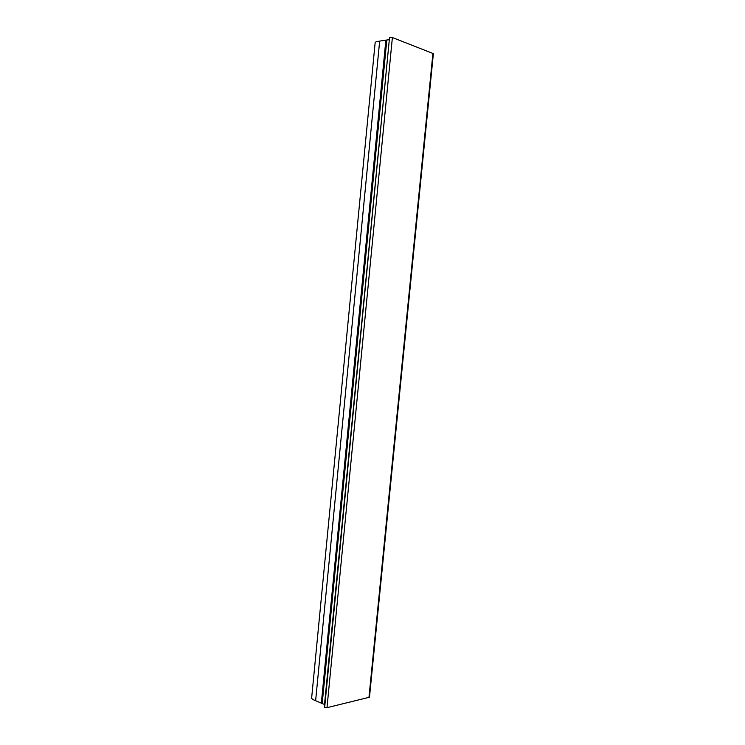 <?xml version="1.0" encoding="UTF-8"?>
<svg xmlns="http://www.w3.org/2000/svg" width="745" height="745" viewBox="0 0 745 745"><rect width="100%" height="100%" fill="white"/><g stroke="black" fill="none" stroke-linecap="round" stroke-linejoin="round"><path stroke-width="1.12" d="M324.513 704.509L312.639 699.443L311.615 698.261L375.173 42.391L376.421 41.608L389.309 39.643M324.662 707.415L389.514 37.613L392.382 37.529L433.376 53.64L369.473 697.227L326.99 707.675L324.662 707.415M315.666 700.291L379.624 41.469M368.952 697.59L432.929 53.249M326.99 707.675L392.382 37.529M322.203 703.569L386.813 39.988M321.328 703.299L385.873 40.053M324.271 706.958L389.514 37.613"/></g></svg>

